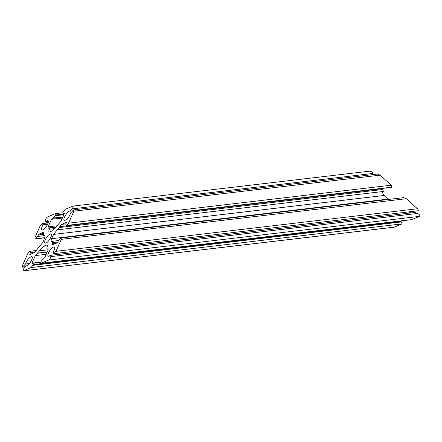 <?xml version="1.0" encoding="UTF-8"?>
<svg xmlns="http://www.w3.org/2000/svg" width="442" height="442" viewBox="0 0 442 442"><rect width="100%" height="100%" fill="white"/><g stroke="black" fill="none" stroke-linecap="round" stroke-linejoin="round"><path stroke-width="0.66" d="M373.346 174.557L373.042 173.457C372.319 172.082 371.192 171.314 369.65 171.165L72.853 206.105C73.488 206.359 73.228 207.287 72.068 208.889L69.853 211.066C66.963 211.193 61.67 220.923 64.803 220.343C67.344 219.226 69.3 216.762 70.665 212.945L73.759 209.823L73.869 211.193L68.527 223.177L66.609 225.453L65.952 225.702L65.841 224.332L66.433 222.343L61.642 224.387L53.559 234.393L51.637 238.702C50.896 240.514 50.968 241.431 51.858 241.454L52.487 241.271L52.598 242.647L52.195 243.542L52.515 244.857L57.228 242.835L58.637 240.492L60.554 238.21L61.211 237.962L61.328 239.337L55.985 251.316L53.852 253.653L53.195 252.139C55.012 248.918 55.228 247.2 53.841 246.979C50.952 247.106 45.664 256.835 48.791 256.255L50.476 255.354L50.786 256.625C50.653 257.957 49.935 259.089 48.626 260.029L40.94 263.299L41.15 261.211L44.736 257.636L48.101 250.095L47.985 248.719L47.007 249.084L46.896 247.708C47.637 245.896 47.565 244.978 46.675 244.956L43.565 246.233L35.321 255.581L31.957 263.123L32.001 263.67L33.189 263.205L33.305 264.576L31.062 267.57L23.371 270.841C22.735 270.587 23.001 269.659 24.155 268.056L26.376 265.88C29.26 265.752 34.553 256.023 31.421 256.603C28.885 257.719 26.929 260.183 25.559 264.001L22.465 267.123L22.354 265.752L27.697 253.769L29.62 251.492L30.277 251.244L30.387 252.614L29.791 254.603L34.581 252.559L42.67 242.553L44.592 238.244C45.333 236.431 45.255 235.514 44.366 235.492L43.741 235.674L43.631 234.299L44.029 233.404L43.708 232.089L39.001 234.111L37.592 236.453L35.669 238.73L35.012 238.984L34.901 237.608L40.239 225.63L42.371 223.293L43.029 224.807C41.216 228.028 41.001 229.746 42.382 229.967C45.272 229.84 50.565 220.11 47.432 220.691L45.747 221.591L45.438 220.32C45.57 218.989 46.288 217.856 47.598 216.917L55.283 213.646L55.079 215.735L51.487 219.309L48.128 226.851L48.239 228.227L49.217 227.862L49.327 229.238C48.587 231.05 48.659 231.967 49.554 231.989L52.659 230.713L60.908 221.365L64.267 213.823L64.223 213.276L63.035 213.74L62.924 212.37L65.162 209.375L72.853 206.105M65.952 225.702L391.794 187.17L391.247 185.187L380.087 175.148L377.556 174.06L73.759 209.823M388.844 199.392L384.435 195.441C382.54 193.563 382.175 192.237 383.33 191.474L382.778 189.485L381.733 188.53M53.852 253.653L417.745 210.817C418.618 210.547 418.524 209.867 417.452 208.762L406.297 198.729L403.761 197.635L61.211 237.962M410.9 212.928L408.762 211.873M40.94 263.299L411.828 219.641L419.568 216.365C420.226 215.503 419.541 214.53 417.502 213.458L414.806 212.469L50.476 255.354M23.371 270.841L394.258 227.182L401.999 223.906L401.447 221.923L400.369 220.989M50.112 233.984C46.968 235.144 42.736 243.675 45.587 243.111C48.476 242.984 53.769 233.254 50.637 233.835L50.112 233.984M29.487 263.537L25.559 264.001M26.813 265.764L26.012 265.857M47.648 224.265L43.029 224.807M48.3 221.287L45.747 221.591M72.46 210.823L70.212 211.088M44.084 232.044L43.708 232.089M39.001 234.111L43.973 233.525M43.951 235.614L44.703 235.525M29.747 254.051L31.609 253.835M35.288 252.039L30.387 252.614M23.702 266.2L25.951 265.935M23.581 270.78L394.518 227.116M32.984 265.294L401.447 221.923M401.999 223.906L31.062 267.57M400.778 221.32L33.305 264.576M31.957 263.123L40.763 262.084M46.228 254.299L35.321 255.581M37.239 253.305L47.189 252.133M47.272 251.946L37.802 253.062M39.725 250.785L48.222 249.785M43.565 246.233L47.41 245.78M47.012 244.99L46.255 245.078M47.217 249.023L48.311 248.89M48.156 248.736L47.78 248.78M68.527 223.177L391.247 185.187M391.794 187.17L66.609 225.453M66.162 225.647L391.347 187.364M41.15 263.244L412.088 219.575M50.786 256.625L417.502 213.458M419.568 216.365L48.626 260.029M55.985 251.316L417.452 208.762M406.297 198.729L61.328 239.337M48.161 222.901L42.719 223.542M35.222 238.923L44.775 237.802M44.824 237.652L35.669 238.73M37.592 236.453L44.841 235.603M43.592 234.387L38.233 235.017M373.042 173.457L72.068 208.889M380.087 175.148L73.869 211.193M62.394 218.028L51.487 219.309M48.128 226.851L56.653 225.845M62.913 216.867L53.156 218.011M52.255 218.398L62.781 217.16M64.195 213.983L55.394 215.016M55.079 215.735L63.875 214.702M63.245 213.685L64.361 213.552M57.952 242.017L52.598 242.647M52.195 243.542L56.858 242.995M384.435 195.441L53.559 234.393M51.637 238.702L388.446 199.055M381.943 188.734L59.72 226.663M59.322 227.564L382.778 189.485M61.642 224.387L66.046 223.867M55.051 228.564L49.327 229.238M383.33 191.474L57.399 229.84M44.764 235.553L43.741 235.674M36.388 250.52L30.277 251.244M25.216 266.802L22.465 267.123M40.675 262.321L33.189 263.205M48.327 248.929L47.007 249.084M42.371 223.293L48.239 222.602M44.758 237.84L35.012 238.984M64.35 213.585L63.035 213.74M62.77 212.762L55.283 213.646M56.046 227.061L49.217 227.862M58.609 240.553L52.487 241.271"/></g></svg>
